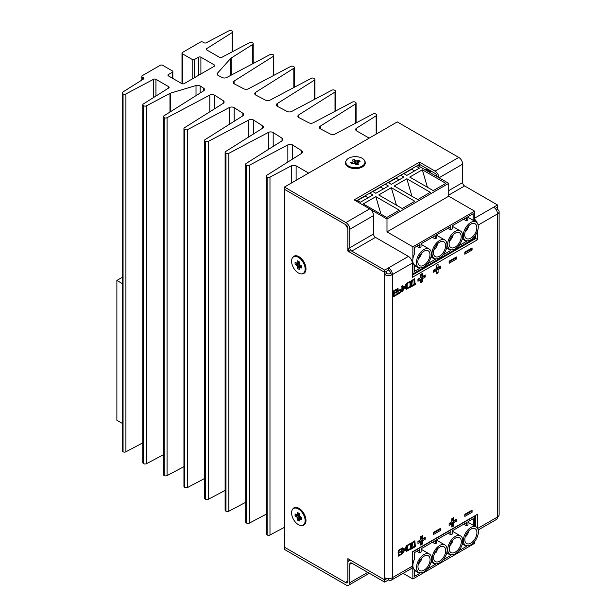 <?xml version="1.0" encoding="UTF-8"?>
<svg xmlns="http://www.w3.org/2000/svg" width="616" height="616" viewBox="0 0 616 616"><rect width="100%" height="100%" fill="white"/><g stroke="black" fill="none" stroke-linecap="round" stroke-linejoin="round"><path stroke-width="0.92" d="M349.018 250.442L347.886 251.097L347.886 228.729L345.46 224.532L284.438 189.297L345.938 224.809A2.741 1.578 60 0 1 347.878 228.166L347.878 246.616A5.482 3.165 -120 0 0 351.751 253.33L384.684 272.341L388.557 270.101A2.741 1.578 60 0 1 390.49 273.458L392.43 274.574A5.482 3.165 180 0 1 384.684 274.574L384.684 270.101L388.557 267.868A5.482 3.165 60 0 1 392.43 274.574L392.43 577.662A5.482 3.165 60 0 1 391.299 580.164A5.482 3.165 60 0 1 388.557 579.895L384.684 582.135L351.751 563.116A2.741 1.578 -120 0 0 350.381 562.986A2.741 1.578 -120 0 0 349.811 564.241L349.811 582.69A5.482 3.165 60 0 1 348.679 585.2A5.482 3.165 60 0 1 345.938 584.931L284.438 549.418L284.438 547.185L345.46 582.42L347.886 581.019L347.886 558.65L384.684 579.895L351.751 560.883A5.482 3.165 -120 0 0 349.01 560.614A5.482 3.165 -120 0 0 347.878 563.116L347.878 581.573A2.741 1.578 60 0 1 347.309 582.828A2.741 1.578 60 0 1 345.938 582.69L284.438 547.185L284.438 187.064L345.938 222.569A5.482 3.165 60 0 1 349.811 229.283L349.811 247.732A2.741 1.578 -120 0 0 351.751 251.089L384.684 270.101M436.983 176.576A2.741 1.578 -120 0 0 435.042 173.365L419.504 164.387L403.642 173.543L406.837 175.391L419.427 168.122L416.231 166.274M400.739 175.221L388.142 182.49L391.337 184.338L403.934 177.069L400.739 175.221L403.642 173.543M385.239 184.169L372.649 191.437L375.845 193.285L388.434 186.017L385.239 184.169L388.142 182.49M369.746 193.116L357.149 200.385L360.345 202.233L372.934 194.964L369.746 193.116L372.649 191.437M356.063 201.016L357.149 200.385M419.504 164.387L419.504 162.154L354.123 199.9L369.669 208.87A5.482 3.165 60 0 1 373.542 215.585L373.542 234.034A2.741 1.578 -120 0 0 375.483 237.391L408.408 256.402A5.482 3.165 60 0 1 412.281 263.117L412.281 277.377L477.662 239.632L477.662 230.592M368.099 197.759L365.188 196.081L357.442 200.554M383.591 188.812L380.688 187.133L372.934 191.607M399.091 179.864L396.18 178.186L388.434 182.659M414.583 170.917L411.68 169.238L403.934 173.712M474.636 221.152L474.636 211.18L448.725 196.219L448.725 183.36L386.979 219.003L370.632 209.563M448.725 183.36L417.687 165.434M406.837 178.748L394.248 186.017L417.733 199.576L430.322 192.308L406.837 178.748L411.927 196.219M375.845 196.643L363.255 203.911L386.74 217.471L399.33 210.202L375.845 196.643L380.927 214.114M391.337 187.695L378.748 194.964L402.233 208.524L414.83 201.255L391.337 187.695L396.427 205.166M422.337 169.8L409.74 177.069L433.233 190.629L445.822 183.36L422.337 169.8L427.419 187.272M412.281 273.712L412.889 273.951L412.889 261.939A10.618 6.129 120 0 0 414.222 264.741L414.222 271.502L419.55 268.422L419.55 267.791M473.18 220.312L473.18 213.698L467.852 216.77L467.852 220.028A10.618 6.129 120 0 0 466.404 220.867L466.404 217.61L452.236 225.787L452.236 229.044A10.618 6.129 120 0 0 450.781 229.884L450.781 226.626L436.621 234.804L436.621 238.061A10.618 6.129 120 0 0 435.166 238.9L435.166 235.643L421.005 243.82L421.005 247.078A10.618 6.129 120 0 0 419.55 247.917L419.55 244.66L414.222 247.732L414.222 254.493A10.618 6.129 120 0 0 412.889 258.835L412.889 246.824L386.979 231.87L386.979 219.003M412.889 273.951L474.636 238.3L474.636 236.359M412.674 551.705L412.889 578.986L403.118 573.342M474.42 516.054L474.636 526.049M474.636 541.479L474.636 543.343L412.889 578.986M430.445 264.657L430.445 263.81M430.445 172.803L430.445 170.709M495.233 208.508L497.52 207.192L497.52 204.959L464.587 185.947A2.741 1.578 60 0 1 462.647 182.59L462.647 164.133A5.482 3.165 -120 0 0 458.774 157.427L397.274 121.922L284.438 187.064M438.915 177.693A5.482 3.165 -120 0 0 435.042 171.125L419.504 162.154M346.038 160.938A9.933 5.737 -0 0 0 348.363 166.936A9.933 5.737 -0 0 0 362.408 166.936L362.408 166.936A9.933 5.737 -0 0 0 364.726 160.938M418.256 165.766A9.417 5.436 -60 0 1 419.303 164.503M448.725 196.219L386.979 231.87M458.604 245.876L466.404 241.372L466.404 240.74M442.989 254.893L450.781 250.389L450.781 249.757M427.373 263.91L435.166 259.405L435.166 258.774M412.889 258.835A10.618 6.129 120 0 0 412.889 261.939M474.636 211.18L412.889 246.824M473.304 525.279L473.304 518.664L467.975 521.737L467.975 524.994A10.618 6.129 120 0 0 466.52 525.833L466.52 522.576L452.36 530.753L452.36 534.01A10.618 6.129 120 0 0 450.904 534.85L450.904 531.593L436.744 539.778L436.744 543.027A10.618 6.129 120 0 0 435.289 543.866L435.289 540.609L421.121 548.794L421.121 552.044A10.618 6.129 120 0 0 419.673 552.883L419.673 549.626L414.345 552.706L414.345 559.467A10.618 6.129 120 0 0 412.889 565.426A10.618 6.129 120 0 0 414.345 569.715L414.345 576.468L419.673 573.396L419.673 572.764M458.728 550.843L466.52 546.346L466.52 545.714M443.112 559.859L450.904 555.363L450.904 554.731M427.496 568.876L435.289 564.379L435.289 563.748M412.889 551.867L474.636 516.216M418.895 166.135A9.417 5.436 -60 0 1 420.081 164.718M463.586 219.234L466.404 220.867M478.27 226.834A10.618 6.129 120 0 0 476.322 222.137A10.618 6.129 120 0 0 476.068 221.976A10.618 6.129 120 0 0 465.45 228.105A10.618 6.129 120 0 0 465.45 240.363A10.618 6.129 120 0 0 473.635 237.522A10.618 6.129 120 0 0 478.27 226.834M462.223 238.962L466.404 241.372M447.963 228.251L450.781 229.884M462.647 235.851A10.618 6.129 120 0 0 460.699 231.154A10.618 6.129 120 0 0 460.452 230.992A10.618 6.129 120 0 0 449.834 237.121A10.618 6.129 120 0 0 449.834 249.38A10.618 6.129 120 0 0 458.019 246.539A10.618 6.129 120 0 0 462.647 235.851M446.608 247.979L450.781 250.389M432.347 237.268L435.166 238.9M447.031 244.868A10.618 6.129 120 0 0 445.083 240.171A10.618 6.129 120 0 0 444.837 240.009A10.618 6.129 120 0 0 434.218 246.138A10.618 6.129 120 0 0 434.218 258.397A10.618 6.129 120 0 0 442.396 255.555A10.618 6.129 120 0 0 447.031 244.868M430.992 256.995L435.166 259.405M416.732 246.285L419.55 247.917M431.377 254.747A10.618 6.129 120 0 0 429.213 249.026A10.618 6.129 120 0 0 418.603 255.155A10.618 6.129 120 0 0 418.603 267.413A10.618 6.129 120 0 0 423.184 267.267A10.618 6.129 120 0 0 431.377 254.747M414.222 265.35L419.55 268.422M416.847 551.258L419.673 552.883M416.524 567.521A10.618 6.129 120 0 0 418.718 572.38A10.618 6.129 120 0 0 429.075 566.697A10.618 6.129 120 0 0 429.337 554A10.618 6.129 120 0 0 421.159 556.841A10.618 6.129 120 0 0 416.524 567.521M471.61 527.096A10.618 6.129 120 0 0 464.094 536.359A10.618 6.129 120 0 0 465.573 545.329A10.618 6.129 120 0 0 476.191 539.2A10.618 6.129 120 0 0 476.191 526.95A10.618 6.129 120 0 0 471.61 527.096M463.702 524.208L466.52 525.833M462.347 543.936L466.52 546.346M448.086 533.225L450.904 534.85M447.755 549.487A10.618 6.129 120 0 0 449.957 554.346A10.618 6.129 120 0 0 460.306 548.663A10.618 6.129 120 0 0 460.575 535.966A10.618 6.129 120 0 0 452.39 538.808A10.618 6.129 120 0 0 447.755 549.487M446.731 552.952L450.904 555.363M432.471 542.242L435.289 543.866M432.139 558.504A10.618 6.129 120 0 0 434.342 563.363A10.618 6.129 120 0 0 444.69 557.68A10.618 6.129 120 0 0 444.952 544.983A10.618 6.129 120 0 0 436.775 547.824A10.618 6.129 120 0 0 432.139 558.504M431.115 561.969L435.289 564.379M414.345 570.316L419.673 573.396M425.679 170.054A10.187 4.928 -113 0 0 425.517 169.423A10.149 2.056 -21.6 0 0 426.88 168.645M427.242 168.861A10.187 6.707 51.8 0 1 427.512 169.708A10.179 5.375 34.8 0 1 428.043 170.786A10.179 2.479 0.7 0 0 428.844 170.478A10.187 4.928 -7 0 0 429.252 170.016M429.429 170.116A10.149 8.031 23.9 0 1 429.398 171.656A10.187 6.707 -171.8 0 1 429.144 172.049M284.438 527.342L269.977 534.996L269.977 177.108L291.376 165.789A3.427 1.979 180 0 1 296.111 165.843L308.169 172.803A3.427 1.979 180 0 1 308.601 173.111M369.23 138.107A3.427 1.979 180 0 1 368.699 137.853L356.649 130.892A3.427 1.979 180 0 1 355.648 129.499A3.427 1.979 180 0 1 356.541 128.159L376.16 115.808A2.056 1.186 -0 0 0 376.699 115.007A2.056 1.186 -0 0 0 376.091 114.168L375.837 114.014A2.056 1.186 -0 0 0 372.996 113.975L335.035 134.065A3.427 1.979 180 0 1 330.422 134.072L320.566 128.921A3.427 1.979 180 0 1 319.442 127.458A3.427 1.979 180 0 1 320.343 126.118L355.578 103.919A2.056 1.186 -0 0 0 356.117 103.118A2.056 1.186 -0 0 0 355.517 102.279L355.255 102.133A2.056 1.186 -0 0 0 352.414 102.094L313.375 122.746A3.427 1.979 180 0 1 308.762 122.753L299.006 117.656A3.427 1.979 180 0 1 297.882 116.193A3.427 1.979 180 0 1 298.775 114.861L334.996 92.038A2.056 1.186 -0 0 0 335.535 91.237A2.056 1.186 -0 0 0 334.935 90.398L334.673 90.252A2.056 1.186 -0 0 0 331.832 90.213L291.715 111.434A3.427 1.979 180 0 1 287.11 111.442L277.446 106.391A3.427 1.979 180 0 1 276.315 104.928A3.427 1.979 180 0 1 277.215 103.596L314.414 80.157A2.056 1.186 -0 0 0 314.953 79.356A2.056 1.186 -0 0 0 314.353 78.517L314.091 78.363A2.056 1.186 -0 0 0 311.249 78.332L270.062 100.123A3.427 1.979 180 0 1 265.45 100.131L255.879 95.133A3.427 1.979 180 0 1 254.755 93.663A3.427 1.979 180 0 1 255.655 92.331L293.832 68.276A2.056 1.186 -0 0 0 294.371 67.475A2.056 1.186 -0 0 0 293.77 66.636L293.509 66.482A2.056 1.186 -0 0 0 290.667 66.451L248.402 88.804A3.427 1.979 180 0 1 243.79 88.812L234.319 83.868A3.427 1.979 180 0 1 233.187 82.398A3.427 1.979 180 0 1 234.088 81.066L273.25 56.395A2.056 1.186 -0 0 0 273.789 55.594A2.056 1.186 -0 0 0 273.188 54.755L272.926 54.601A2.056 1.186 -0 0 0 270.085 54.562L226.75 77.493A3.427 1.979 180 0 1 222.137 77.501L218.272 75.483A3.427 1.979 180 0 1 217.148 74.02A3.427 1.979 180 0 1 217.533 73.112L230.63 58.497A3.427 1.979 180 0 1 231.146 58.066L252.668 44.506A2.056 1.186 -0 0 0 253.207 43.705A2.056 1.186 -0 0 0 252.606 42.866L252.344 42.72A2.056 1.186 -0 0 0 249.503 42.681L221.837 57.319A1.709 0.986 180 0 1 219.473 57.288L206.784 49.965A1.709 0.986 180 0 1 206.283 49.265A1.709 0.986 180 0 1 206.737 48.602L232.086 32.625A2.056 1.186 -0 0 0 232.625 31.824A2.056 1.186 -0 0 0 232.024 30.985L231.762 30.838A2.056 1.186 -0 0 0 228.921 30.8L206.306 42.766A1.709 0.986 180 0 1 203.942 42.735L202.833 42.096A1.709 0.986 -0 0 0 200.416 42.096L182.498 52.437A1.709 0.986 -0 0 0 181.997 53.138A1.709 0.986 -0 0 0 182.498 53.838L192.184 59.429A1.709 0.986 -0 0 0 194.602 59.429L198.475 57.196A1.709 0.986 180 0 1 200.901 57.196L214.214 64.88A1.709 0.986 180 0 1 214.722 65.581A1.709 0.986 180 0 1 214.214 66.282L184.192 83.614A1.709 0.986 180 0 1 181.774 83.614L168.453 75.922A1.709 0.986 180 0 1 167.952 75.229A1.709 0.986 180 0 1 168.453 74.528L172.326 72.288A1.709 0.986 -0 0 0 172.826 71.595A1.709 0.986 -0 0 0 172.326 70.894L162.639 65.304A1.709 0.986 -0 0 0 160.222 65.304L142.304 75.645A1.709 0.986 -0 0 0 141.803 76.346A1.709 0.986 -0 0 0 142.304 77.046L143.405 77.685A1.709 0.986 180 0 1 143.913 78.378A1.709 0.986 180 0 1 143.459 79.048L122.738 92.107A2.056 1.186 -0 0 0 122.199 92.908A2.056 1.186 -0 0 0 122.8 93.748L123.061 93.894A2.056 1.186 -0 0 0 125.903 93.932L153.569 79.295A1.709 0.986 180 0 1 155.94 79.325L168.622 86.648A1.709 0.986 180 0 1 169.123 87.349A1.709 0.986 180 0 1 168.676 88.011L143.32 103.989A2.056 1.186 -0 0 0 142.781 104.789A2.056 1.186 -0 0 0 143.382 105.629L143.644 105.775A2.056 1.186 -0 0 0 146.485 105.813L169.97 93.386A3.427 1.979 180 0 1 170.709 93.093L196.019 85.524A3.427 1.979 180 0 1 200.138 85.955L203.626 88.188A3.427 1.979 180 0 1 204.512 89.513A3.427 1.979 180 0 1 203.619 90.845L163.902 115.87A2.056 1.186 -0 0 0 163.363 116.67A2.056 1.186 -0 0 0 163.964 117.51L164.226 117.664A2.056 1.186 -0 0 0 167.067 117.695L209.802 95.087A3.427 1.979 180 0 1 214.653 95.218L223.223 100.693A3.427 1.979 180 0 1 224.109 102.017A3.427 1.979 180 0 1 223.215 103.349L184.484 127.751A2.056 1.186 -0 0 0 183.945 128.552A2.056 1.186 -0 0 0 184.546 129.391L184.808 129.545A2.056 1.186 -0 0 0 187.649 129.576L229.314 107.538A3.427 1.979 180 0 1 234.165 107.669L242.82 113.19A3.427 1.979 180 0 1 243.705 114.522A3.427 1.979 180 0 1 242.804 115.854L205.066 139.632A2.056 1.186 -0 0 0 204.527 140.433A2.056 1.186 -0 0 0 205.128 141.272L205.39 141.426A2.056 1.186 -0 0 0 208.231 141.464L248.818 119.989A3.427 1.979 180 0 1 253.677 120.12L262.416 125.695A3.427 1.979 180 0 1 263.301 127.027A3.427 1.979 180 0 1 262.401 128.359L225.649 151.521A2.056 1.186 -0 0 0 225.11 152.321A2.056 1.186 -0 0 0 225.71 153.161L225.972 153.307A2.056 1.186 -0 0 0 228.813 153.346L268.33 132.432A3.427 1.979 180 0 1 273.188 132.563L282.012 138.2A3.427 1.979 180 0 1 282.898 139.524A3.427 1.979 180 0 1 281.997 140.864L246.231 163.402A2.056 1.186 -0 0 0 245.692 164.203A2.056 1.186 -0 0 0 246.292 165.042L246.554 165.188A2.056 1.186 -0 0 0 249.395 165.227L287.841 144.883A3.427 1.979 180 0 1 292.692 145.014L301.609 150.704A3.427 1.979 180 0 1 302.495 152.029A3.427 1.979 180 0 1 301.594 153.369L266.813 175.283A2.056 1.186 -0 0 0 266.274 176.084L266.274 533.964A2.056 1.186 -0 0 0 266.874 534.803L267.136 534.957A2.056 1.186 -0 0 0 269.977 534.996M266.274 514.183L249.395 523.107L249.395 165.227M245.692 164.203L245.692 522.083A2.056 1.186 -0 0 0 246.292 522.922L246.554 523.076A2.056 1.186 -0 0 0 249.395 523.107M245.692 502.294L228.813 511.226L228.813 153.346M225.11 152.321L225.11 510.202A2.056 1.186 -0 0 0 225.71 511.041L225.972 511.188A2.056 1.186 -0 0 0 228.813 511.226M225.11 490.413L208.231 499.345L208.231 141.464M204.527 140.433L204.527 498.321A2.056 1.186 -0 0 0 205.128 499.16L205.39 499.307A2.056 1.186 -0 0 0 208.231 499.345M204.527 478.532L187.649 487.464L187.649 129.576M183.945 128.552L183.945 486.44A2.056 1.186 -0 0 0 184.546 487.279L184.808 487.425A2.056 1.186 -0 0 0 187.649 487.464M183.945 466.651L167.067 475.583L167.067 117.695M163.363 116.67L163.363 474.551A2.056 1.186 -0 0 0 163.964 475.39L164.226 475.544A2.056 1.186 -0 0 0 167.067 475.583M163.363 454.77L146.485 463.694L146.485 105.813M142.781 104.789L142.781 462.67A2.056 1.186 -0 0 0 143.382 463.509L143.644 463.663A2.056 1.186 -0 0 0 146.485 463.694M142.781 442.881L125.903 451.813L125.903 93.932M122.199 92.908L122.199 450.789A2.056 1.186 -0 0 0 122.8 451.628L123.061 451.774A2.056 1.186 -0 0 0 125.903 451.813M122.199 423.323L116.878 420.251L116.878 280.449L122.199 277.377M266.274 176.084A2.056 1.186 -0 0 0 266.874 176.923L267.136 177.077A2.056 1.186 -0 0 0 269.977 177.108M476.815 227.674A8.562 4.943 120 0 0 475.044 223.754A8.562 4.943 120 0 0 466.481 228.698A8.562 4.943 120 0 0 466.481 238.585A8.562 4.943 120 0 0 473.08 236.29A8.562 4.943 120 0 0 476.815 227.674M461.199 236.69A8.562 4.943 120 0 0 459.421 232.771A8.562 4.943 120 0 0 450.866 237.714A8.562 4.943 120 0 0 450.866 247.601A8.562 4.943 120 0 0 457.457 245.307A8.562 4.943 120 0 0 461.199 236.69M445.576 245.707A8.562 4.943 120 0 0 443.805 241.788A8.562 4.943 120 0 0 435.243 246.731A8.562 4.943 120 0 0 435.243 256.618A8.562 4.943 120 0 0 441.841 254.323A8.562 4.943 120 0 0 445.576 245.707M429.96 254.724A8.562 4.943 120 0 0 428.189 250.804A8.562 4.943 120 0 0 419.627 255.748A8.562 4.943 120 0 0 419.627 265.635A8.562 4.943 120 0 0 426.226 263.34A8.562 4.943 120 0 0 429.96 254.724M417.971 566.682A8.562 4.943 120 0 0 419.75 570.601A8.562 4.943 120 0 0 428.312 565.657A8.562 4.943 120 0 0 428.312 555.778A8.562 4.943 120 0 0 421.714 558.073A8.562 4.943 120 0 0 417.971 566.682M464.826 539.631A8.562 4.943 120 0 0 466.605 543.551A8.562 4.943 120 0 0 475.159 538.607A8.562 4.943 120 0 0 475.159 528.728A8.562 4.943 120 0 0 468.568 531.023A8.562 4.943 120 0 0 464.826 539.631M449.21 548.648A8.562 4.943 120 0 0 450.981 552.567A8.562 4.943 120 0 0 459.544 547.624A8.562 4.943 120 0 0 459.544 537.745A8.562 4.943 120 0 0 452.945 540.039A8.562 4.943 120 0 0 449.21 548.648M433.595 557.665A8.562 4.943 120 0 0 435.366 561.584A8.562 4.943 120 0 0 443.928 556.641A8.562 4.943 120 0 0 443.928 546.762A8.562 4.943 120 0 0 437.329 549.056A8.562 4.943 120 0 0 433.595 557.665M387.141 578.478L384.684 579.895L384.684 582.135M427.512 169.708L425.579 169.654M428.043 170.786L426.434 170.486M429.398 171.656L427.697 171.217M122.199 283.522L116.878 280.449M388.557 270.101L388.557 267.868L408.408 256.402M496.38 210.087L497.52 209.432A5.482 3.165 180 0 1 499.122 211.665A5.482 3.165 180 0 1 497.52 213.906A5.482 3.165 -120 0 0 493.639 207.192L497.52 204.959M478.201 529.991L496.38 519.496A5.482 3.165 -120 0 0 497.52 516.986L497.52 516.986A5.482 3.165 0 0 0 499.122 514.753L499.122 211.665M388.557 578.586L388.557 579.895M475.721 526.68L475.721 515.299M412.281 275.144L475.721 238.515L475.721 234.804M477.208 223.015A5.482 3.165 -120 0 0 474.636 219.257M477.662 528.505A5.482 3.165 -120 0 0 477.662 528.451L477.662 514.183L412.281 551.928L412.281 566.196A5.482 3.165 60 0 1 411.149 568.707L391.299 580.164M364.972 162.177A9.586 5.536 180 0 1 355.386 167.714A9.586 5.536 180 0 1 345.792 162.177A9.586 5.536 180 0 1 353.214 156.787A9.586 5.536 180 0 1 363.987 159.737A9.586 5.536 180 0 1 364.972 162.177L364.972 163.155A9.586 5.536 180 0 1 362.285 167.005M348.487 167.005A9.586 5.536 180 0 1 345.792 163.155L345.792 162.177M465.065 232.093A7.708 4.451 120 0 0 468.714 225.772M449.449 241.11A7.708 4.451 120 0 0 453.214 234.681M433.81 250.204A7.708 4.451 120 0 0 437.676 243.62M418.226 259.082A7.708 4.451 120 0 0 421.714 252.968M418.333 564.117A7.708 4.451 120 0 0 421.983 557.796M465.172 537.121A7.708 4.451 120 0 0 468.976 530.599M449.588 545.999A7.708 4.451 120 0 0 453.022 539.962M435.189 552.021L436.012 552.498A7.708 4.451 120 0 0 437.483 548.894M433.949 555.101A7.708 4.451 120 0 0 435.042 553.892L434.526 553.391M390.49 273.458A2.741 1.578 180 0 1 386.617 273.458L384.684 274.574L384.684 577.662A5.482 3.165 -0 0 0 392.43 577.662L412.281 566.196M475.721 238.515L477.662 239.632M407.507 282.921A3.08 1.779 120 0 0 406.96 283.483L406.853 283.26A0.747 0.431 120 0 0 406.575 283.345L406.529 283.375A0.693 0.4 120 0 0 406.368 283.514L404.419 287.002L402.271 285.832A0.77 0.447 120 0 0 401.948 286.047L401.848 291.869A3.796 2.195 120 0 0 402.025 291.815L402.086 291.784A1.155 0.67 120 0 0 402.186 291.722A0.947 0.547 120 0 0 402.263 291.684L402.317 291.645A0.708 0.408 120 0 0 402.479 291.507L404.419 288.019L406.575 289.189A0.986 0.57 120 0 0 406.722 289.089A0.716 0.416 120 0 0 406.837 288.973L406.953 288.604A3.681 2.125 120 0 0 407.569 288.519A4.289 2.479 120 0 0 408.277 288.203L408.893 287.849A4.682 2.703 120 0 0 409.663 287.302A3.196 1.84 120 0 0 410.264 286.686A2.549 1.471 120 0 0 410.502 286.355A1.471 0.847 120 0 0 410.664 286.078A1.147 0.662 120 0 0 410.787 285.739A1.009 0.585 120 0 0 410.833 285.431L410.795 281.951A1.055 0.608 120 0 0 410.633 281.72A2.233 1.286 120 0 0 410.603 281.704A2.233 1.286 120 0 0 410.256 281.604A3.319 1.917 120 0 0 409.655 281.681A4.62 2.664 120 0 0 408.893 282.012L408.277 282.367A4.628 2.672 120 0 0 407.507 282.921M405.228 288.55L405.359 288.496A0.986 0.57 120 0 0 405.505 288.388A0.716 0.416 120 0 0 405.628 288.273L406.953 288.604L405.736 287.903A3.681 2.125 120 0 0 405.828 287.903M407.738 544.998A3.08 1.779 120 0 0 407.191 545.56L407.091 545.337A0.747 0.431 120 0 0 406.814 545.422L406.76 545.453A0.693 0.4 120 0 0 406.599 545.591L404.658 549.079L402.502 547.909A0.77 0.447 120 0 0 402.348 548.024L402.163 548.54L404.235 549.834L402.225 553.846A0.716 0.408 120 0 0 402.494 553.761L402.548 553.722A0.708 0.408 120 0 0 402.718 553.584L404.658 550.103L406.806 551.274A0.986 0.57 120 0 0 406.953 551.166A0.716 0.416 120 0 0 407.068 551.05L407.184 550.681A3.681 2.125 120 0 0 407.807 550.596A4.289 2.479 120 0 0 408.516 550.288L409.132 549.926A4.682 2.703 120 0 0 409.902 549.38A3.196 1.84 120 0 0 410.495 548.764A2.549 1.471 120 0 0 410.741 548.433A1.471 0.847 120 0 0 410.895 548.155A1.147 0.662 120 0 0 411.026 547.817A1.009 0.585 120 0 0 411.065 547.516L411.034 544.028A1.055 0.608 120 0 0 410.864 543.797A2.233 1.286 120 0 0 410.833 543.782A2.233 1.286 120 0 0 410.487 543.682A3.319 1.917 120 0 0 409.886 543.759A4.62 2.664 120 0 0 409.132 544.09L408.516 544.452A4.628 2.672 120 0 0 407.738 544.998M405.467 550.627L405.598 550.573A0.986 0.57 120 0 0 405.744 550.465A0.716 0.416 120 0 0 405.859 550.35L405.975 549.98L407.184 550.681L405.975 549.98A3.681 2.125 120 0 0 406.067 549.988M438.076 267.552L438.076 264.41L436.259 265.457L436.259 268.599L433.541 270.178L433.541 272.272L436.259 270.701L436.259 273.843L438.076 272.796L438.076 269.646L440.802 268.075L440.802 265.981L438.076 267.552L436.867 266.851L436.867 265.103M422.491 276.553L422.491 273.404L420.674 274.459L420.674 277.6L417.948 279.171L417.948 281.273L420.674 279.695L420.674 282.844L422.491 281.797L422.491 278.648L425.217 277.077L425.217 274.982L422.491 276.553L421.282 275.853L421.282 274.105M422.491 538.769L422.491 535.62L420.674 536.667L420.674 539.816L417.948 541.387L417.948 543.481L420.674 541.911L420.674 545.06L422.491 544.005L422.491 540.863L425.217 539.293L425.217 537.191L422.491 538.769L421.282 538.068L421.282 536.32M453.669 520.766L453.669 517.625L451.851 518.672L451.851 521.814L449.126 523.384L449.126 525.487L451.851 523.916L451.851 527.057L453.669 526.01L453.669 522.861L456.387 521.29L456.387 519.196L453.669 520.766L452.452 520.066L452.452 518.318M397.389 288.942L397.389 289.405A1.378 0.793 120 0 0 397.312 289.358A1.378 0.793 120 0 0 397.235 289.32A2.518 1.455 120 0 0 396.95 289.266A3.042 1.756 120 0 0 396.381 289.343A4.743 2.741 120 0 0 395.618 289.674L393.763 290.752A1.17 0.678 120 0 0 393.555 290.906L393.562 296.673A1.186 0.685 120 0 0 393.763 296.589L395.926 295.341A4.127 2.379 120 0 0 396.627 294.833A3.719 2.148 120 0 0 397.258 294.186A2.772 1.602 120 0 0 397.389 294.025L397.566 294.363A1.186 0.685 120 0 0 397.767 294.279L399.307 293.385A4.666 2.695 120 0 0 400.077 292.839A3.188 1.84 120 0 0 400.67 292.223A2.549 1.471 120 0 0 400.916 291.892A1.471 0.855 120 0 0 401.07 291.614A1.147 0.662 120 0 0 401.201 291.276A1.009 0.585 120 0 0 401.239 290.975L401.108 289.728A1.44 0.832 120 0 0 401.001 289.651A1.44 0.832 120 0 0 400.939 289.612A2.295 1.324 120 0 0 400.67 289.559A3.311 1.91 120 0 0 400.069 289.643A4.759 2.749 120 0 0 399.314 289.982L398.152 290.652L398.021 288.357A0.955 0.554 120 0 0 397.89 288.38A0.778 0.447 120 0 0 397.628 288.542L397.389 288.942M472.079 250.019L472.079 247.925L464.81 252.121L464.81 254.215L472.079 250.019L470.863 249.318L470.863 248.625M456.387 259.074L456.387 256.98L449.126 261.176L449.126 263.271L456.387 259.074L455.178 258.381L455.178 257.68M440.802 530.291L440.802 528.197L433.541 532.386L433.541 534.488L440.802 530.291L439.593 529.591L439.593 528.89M472.079 512.235L472.079 510.14L464.81 514.329L464.81 516.431L472.079 512.235L470.863 511.534L470.863 510.833M415.623 545.722L415.507 545.714A1.401 0.809 120 0 0 415.253 545.822L414.891 540.794A1.224 0.708 120 0 0 414.683 540.887L411.865 542.65L410.972 548.294A1.163 0.67 120 0 0 410.764 548.448L410.718 549.341A0.916 0.531 120 0 0 410.849 549.318A0.801 0.462 120 0 0 411.234 549.033L415.045 546.846A0.916 0.531 120 0 0 415.169 546.823A0.801 0.462 120 0 0 415.554 546.538L415.623 545.722M415.384 283.645L415.276 283.637A1.401 0.809 120 0 0 415.022 283.745L414.653 278.717A1.224 0.708 120 0 0 414.452 278.809L411.634 280.573L410.741 286.217A1.163 0.67 120 0 0 410.533 286.371L410.487 287.264A0.916 0.531 120 0 0 410.61 287.241A0.801 0.462 120 0 0 410.995 286.956L414.807 284.769A0.916 0.531 120 0 0 414.938 284.746A0.801 0.462 120 0 0 415.323 284.453L415.384 283.645M398.175 556.163L398.283 556.163A1.186 0.685 120 0 0 398.483 556.079L400.646 554.831A4.127 2.379 120 0 0 401.347 554.323A3.719 2.148 120 0 0 401.971 553.676A2.772 1.602 120 0 0 402.248 553.314A1.471 0.847 120 0 0 402.417 553.022A1.109 0.639 120 0 0 402.541 552.698A0.924 0.531 120 0 0 402.579 552.413L402.579 551.551A0.885 0.508 120 0 0 402.502 551.297A1.625 0.939 120 0 0 402.31 551.112A1.625 0.939 120 0 0 402.279 551.097A2.071 1.194 120 0 0 401.948 551.02A2.048 1.178 120 0 0 401.57 551.089A1.871 1.078 120 0 0 401.878 550.75A1.201 0.693 120 0 0 402.086 550.427L402.217 550.088A1.009 0.585 120 0 0 402.256 549.926A1.155 0.662 120 0 0 402.263 549.757L402.132 548.925A1.378 0.793 120 0 0 402.032 548.841A1.378 0.793 120 0 0 401.955 548.81A2.518 1.455 120 0 0 401.671 548.756A3.042 1.756 120 0 0 401.101 548.825A4.743 2.741 120 0 0 400.338 549.164L398.483 550.242A1.17 0.678 120 0 0 398.275 550.388L398.175 556.163M293.562 508.477A9.586 5.536 60 0 1 300.955 511.041A9.586 5.536 60 0 1 305.143 520.689A9.586 5.536 60 0 1 303.157 525.078A9.586 5.536 60 0 1 293.562 519.542A9.586 5.536 60 0 1 293.562 508.477L294.41 507.984A9.586 5.536 60 0 1 299.083 508.392M305.983 520.343A9.586 5.536 60 0 1 304.004 524.593L303.157 525.078M293.562 256.834A9.586 5.536 60 0 1 300.955 259.405A9.586 5.536 60 0 1 305.143 269.053A9.586 5.536 60 0 1 303.157 273.442A9.586 5.536 60 0 1 293.562 267.906A9.586 5.536 60 0 1 293.562 256.834L294.41 256.348A9.586 5.536 60 0 1 299.083 256.757M305.983 268.707A9.586 5.536 60 0 1 304.004 272.957L303.157 273.442M450.134 239.162L450.642 239.655L451.613 238.261L450.927 237.599M450.812 237.799L451.613 238.261M436.012 552.498L435.304 551.813M386.617 273.458L386.617 271.225L384.684 272.341L347.886 251.097M384.684 577.662L384.684 579.895L386.617 578.378M497.52 209.432L497.52 207.192L495.58 208.316L495.58 208.909M410.194 281.597L410.795 281.951M409.856 281.627L410.833 282.19M409.625 282.197L409.625 281.689M407.569 288.519L406.36 287.818A3.681 2.125 120 0 0 406.36 287.818A4.289 2.479 120 0 0 406.876 287.61M405.628 288.273L406.837 288.973M405.767 287.98L406.976 288.681M403.988 287.772L404.419 288.019M401.709 290.051L402.471 290.467L403.996 287.757L402.471 286.81L402.471 290.467M401.709 291.299L402.317 291.645M401.709 291.36L402.263 291.684M401.709 291.445L402.186 291.722M404.419 287.002L402.41 285.778M410.425 543.674L411.034 544.028M410.094 543.705L411.065 544.267M409.856 544.274L409.856 543.766M407.807 550.596L406.591 549.895A3.681 2.125 120 0 0 406.591 549.895A4.289 2.479 120 0 0 407.107 549.688M405.859 550.35L407.068 551.05M405.998 550.057L407.215 550.758M404.227 549.849L404.658 550.103M404.658 549.079L402.641 547.855M436.259 272.449L436.867 272.095L436.867 268.953L439.593 267.375L439.593 266.682M439.593 267.375L440.802 268.075M436.867 268.953L438.076 269.646M436.867 272.095L438.076 272.796M433.541 270.871L435.05 270L436.259 270.701M420.674 281.443L421.282 281.096L421.282 277.947L424 276.376L424 275.675M424 276.376L425.217 277.077M421.282 277.947L422.491 278.648M421.282 281.096L422.491 281.797M417.948 279.872L419.465 279.002L420.674 279.695M420.674 543.659L421.282 543.312L421.282 540.163L424 538.592L424 537.891M424 538.592L425.217 539.293M421.282 540.163L422.491 540.863M421.282 543.312L422.491 544.005M417.948 542.088L419.465 541.21L420.674 541.911M451.851 525.656L452.452 525.309L452.452 522.168L455.178 520.589L455.178 519.896M455.178 520.589L456.387 521.29M452.452 522.168L453.669 522.861M452.452 525.309L453.669 526.01M449.126 524.085L450.635 523.215L451.851 523.916M398.152 290.652L396.935 289.951L396.935 289.266M400.616 289.559L401.208 289.897M400.438 289.566L401.239 290.028M400.03 290.182L400.03 289.659M396.966 293.778L397.389 294.025M464.81 252.814L470.863 249.318M449.126 261.877L455.178 258.381M433.541 533.086L439.593 529.591M464.81 515.03L470.863 511.534M414.306 545.483L415.685 546.261M414.429 545.699L415.646 546.4M414.345 545.838L415.554 546.538M414.306 546.238L414.915 546.585M410.872 548.363L411.357 548.64M410.787 548.433L411.357 548.756M410.687 548.533L411.319 548.894M410.626 548.679L411.234 549.033M414.853 283.837L415.446 284.184M414.198 283.622L415.407 284.322M414.106 283.76L415.323 284.453M414.075 284.161L414.683 284.507M410.633 286.286L411.118 286.563M410.549 286.348L411.118 286.679M410.456 286.455L411.088 286.817M410.387 286.602L410.995 286.956M414.075 283.406L414.838 283.845M401.647 548.756L402.233 549.087M401.463 548.756L402.263 549.218M401.024 549.333A1.009 0.585 120 0 0 401.047 549.226A1.155 0.662 120 0 0 401.055 549.056L401.055 548.841M401.478 549.657L402.217 550.088M401.501 550.096L402.086 550.427M401.701 551.05L402.579 551.551M401.647 551.066L402.579 551.605M401.37 551.62L401.37 550.966M352.09 162.347L350.689 162.739L351.744 163.979L354.647 163.425L356.356 164.888L358.504 164.28L357.542 162.609L360.075 161.615L359.02 160.376L356.117 160.93L354.408 159.467L352.26 160.083L353.222 161.754L352.09 162.347L352.829 163.671M292.608 257.673A9.933 5.737 60 0 1 298.968 256.68A9.933 5.737 60 0 1 305.99 268.846A9.933 5.737 60 0 1 301.955 273.851M292.608 509.309A9.933 5.737 60 0 1 298.968 508.323A9.933 5.737 60 0 1 305.99 520.482A9.933 5.737 60 0 1 301.955 525.494M404.851 287.264L406.391 288.226L406.352 284.777A0.993 0.57 -60 0 1 406.383 284.538L404.851 287.264L406.391 288.226M405.759 287.942L406.976 288.642M403.88 548.633L406.622 550.304L406.591 546.854A0.993 0.57 -60 0 1 406.622 546.615L405.082 549.341L406.622 550.304M405.998 550.019L407.207 550.719M397.428 290.236L396.935 290.629M396.935 291.568L396.935 292.3L396.065 291.799L396.912 292.292A1.871 1.078 120 0 0 396.743 292.261A2.025 1.17 120 0 0 396.381 292.307A2.749 1.586 120 0 0 395.926 292.508L394.148 293.532L394.148 295.796L395.926 294.771A3.042 1.756 120 0 0 396.396 294.44A1.987 1.147 120 0 0 396.75 294.078A1.401 0.809 120 0 0 396.974 293.755L397.012 292.346A0.878 0.508 120 0 0 396.912 292.292M296.18 514.537L295.079 513.906L295.079 515.862L297.22 517.44L297.513 520.081L299.207 521.059L299.499 518.757L301.64 519.65L301.64 517.694L299.499 516.116L299.207 513.475L297.513 512.497L297.22 514.799L296.18 514.537M296.18 262.901L295.079 262.27L295.079 264.226L297.22 265.796L297.513 268.445L299.207 269.423L299.499 267.121L301.64 268.014L301.64 266.058L299.499 264.48L299.207 261.839L297.513 260.861L297.22 263.163L296.18 262.901M350.689 162.739L351.744 163.979M353.222 161.754L352.945 160.892M354.408 159.467L354.862 163.571M355.101 160.276L355.224 163.802M356.117 160.93L355.786 164.226M357.619 160.776L356.387 164.88M359.02 160.376L358.135 162.301M357.542 162.609L356.702 164.788M357.819 163.471L357.218 164.641M410.071 285.87L410.04 282.49A0.708 0.408 120 0 0 409.94 282.382L409.732 282.32A1.871 1.078 120 0 0 409.378 282.367A3.011 1.74 120 0 0 408.901 282.582L408.277 282.937A3.018 1.748 120 0 0 407.8 283.275A1.833 1.055 120 0 0 407.453 283.637A1.409 0.816 120 0 0 407.23 283.961L407.145 287.718A0.701 0.408 120 0 0 407.245 287.826L407.461 287.888A1.979 1.14 120 0 0 407.823 287.841A2.803 1.617 120 0 0 408.277 287.641L408.901 287.279A3.042 1.756 120 0 0 409.37 286.948A1.987 1.147 120 0 0 409.725 286.586A1.401 0.809 120 0 0 409.948 286.271L410.071 285.87M406.352 287.31L407.245 287.826M406.183 283.799L407.114 284.338M406.252 283.676L407.137 284.184M409.047 281.928L409.732 282.32M409.109 281.897L409.94 282.382M405.929 284.269L406.383 284.538M401.732 286.378L402.471 286.81M410.302 547.955L410.279 544.567A0.708 0.408 120 0 0 410.179 544.459L409.963 544.405A1.871 1.078 120 0 0 409.609 544.444A3.011 1.74 120 0 0 409.132 544.659L408.516 545.021A3.018 1.748 120 0 0 408.038 545.352A1.833 1.055 120 0 0 407.684 545.714A1.409 0.816 120 0 0 407.469 546.038L407.384 549.795A0.701 0.408 120 0 0 407.484 549.903L407.7 549.965A1.979 1.14 120 0 0 408.054 549.919A2.803 1.617 120 0 0 408.516 549.718L409.132 549.357A3.042 1.756 120 0 0 409.602 549.025A1.987 1.147 120 0 0 409.963 548.663A1.401 0.809 120 0 0 410.187 548.348L410.302 547.955M406.591 549.395L407.484 549.903M406.421 545.876L407.353 546.415M406.491 545.753L407.376 546.261M409.286 544.005L409.963 544.405M409.34 543.974L410.179 544.459M403.873 548.648L405.082 549.341M406.16 546.346L406.622 546.615M393.385 295.357L394.148 295.796M393.385 293.093L394.148 293.532M394.148 292.962L395.618 292.115A2.988 1.725 120 0 0 396.088 291.776A1.871 1.078 120 0 0 396.442 291.414A1.448 0.839 120 0 0 396.666 291.091L396.75 290.151A0.724 0.416 120 0 0 396.65 290.044L396.45 289.99A1.763 1.016 120 0 0 396.103 290.028A3.134 1.81 120 0 0 395.618 290.252L394.148 291.099L394.148 292.962L393.385 292.523M393.655 290.821L394.148 291.099M395.772 289.597L396.45 289.99M395.826 289.566L396.65 290.044M398.152 291.222L398.152 293.486L399.307 292.816A3.034 1.748 120 0 0 399.776 292.485A1.979 1.14 120 0 0 400.138 292.123A1.401 0.809 120 0 0 400.362 291.807L400.392 290.398A0.878 0.508 120 0 0 400.292 290.336A1.863 1.078 120 0 0 400.13 290.305A2.017 1.163 120 0 0 399.761 290.352A2.741 1.586 120 0 0 399.307 290.552L398.152 291.222L396.935 290.521M397.097 292.885L398.152 293.486M397.228 291.53A2.071 1.194 -60 0 1 397.389 291.553L397.366 290.937A1.201 0.693 -60 0 1 397.158 291.26A1.871 1.078 -60 0 1 396.858 291.599A2.048 1.178 -60 0 1 397.228 291.53M396.473 291.376L396.858 291.599M396.781 290.606L397.366 290.937M396.781 290.544L397.389 290.891M412.004 547.701L414.306 546.369L414.306 541.672L412.558 542.681L412.004 547.701L411.326 547.316M412.081 542.403L412.558 542.681M413.813 541.387L414.306 541.672M411.765 285.624L414.075 284.292L414.075 279.595L412.327 280.603L411.765 285.624L411.095 285.239M411.85 280.326L412.327 280.603M413.582 279.31L414.075 279.595M398.86 555.285L400.646 554.261A3.042 1.756 120 0 0 401.116 553.93A1.987 1.147 120 0 0 401.47 553.568A1.401 0.809 120 0 0 401.694 553.245L401.732 551.836A0.878 0.508 120 0 0 401.632 551.782A1.871 1.078 120 0 0 401.463 551.751A2.025 1.17 120 0 0 401.101 551.797A2.749 1.586 120 0 0 400.646 551.998L398.86 553.022L398.86 555.285L398.098 554.847M398.098 552.583L398.86 553.022M400.785 551.289L401.686 551.805M398.86 552.452L400.338 551.605A2.988 1.725 120 0 0 400.808 551.266A1.871 1.078 120 0 0 401.162 550.904A1.448 0.839 120 0 0 401.386 550.581L401.47 549.641A0.724 0.416 120 0 0 401.37 549.534L401.17 549.48A1.763 1.016 120 0 0 400.823 549.518A3.134 1.81 120 0 0 400.338 549.742L398.86 550.588L398.86 552.452L398.098 552.013M398.375 550.311L398.86 550.588M400.492 549.087L401.17 549.48M400.546 549.056L401.37 549.534M297.22 514.799L299.207 514.476M297.513 513.775L299.207 513.767M300.539 519.011L301.393 517.548M299.499 518.757L300.777 517.194M297.513 520.081L300.477 517.001M297.513 518.803L300.1 516.662M297.22 517.44L299.499 516.116M296.18 516.501L299.33 515.33M295.079 515.862L299.222 514.83M297.22 263.163L299.207 262.832M297.513 262.139L299.207 262.131M300.539 267.375L301.393 265.912M299.499 267.121L300.777 265.558M297.513 268.445L300.477 265.365M297.513 267.167L300.1 265.019M297.22 265.796L299.499 264.48M296.18 264.865L299.33 263.694M295.079 264.226L299.222 263.194M347.878 581.573L345.938 582.69M435.042 171.125L458.774 157.427M345.938 222.569L369.669 208.87M462.647 164.133L439.039 177.77M373.542 215.585L349.811 229.283M349.811 582.69L367.729 572.349M462.647 182.59L448.725 190.629M373.542 234.034L349.811 247.732M349.811 564.241L351.751 563.116M464.587 185.947L448.725 195.103M375.483 237.391L351.751 251.089M308.169 173.365L308.169 172.803M296.111 180.319L296.111 165.843M291.376 183.052L291.376 165.789M267.136 534.957L267.136 177.077M266.874 534.803L266.874 176.923M301.609 153.353L301.609 150.704M292.692 158.974L292.692 145.014M287.841 162.031L287.841 144.883M246.554 523.076L246.554 165.188M246.292 522.922L246.292 165.042M282.012 140.856L282.012 138.2M273.188 146.416L273.188 132.563M268.33 149.472L268.33 132.432M225.972 511.188L225.972 153.307M225.71 511.041L225.71 153.161M262.416 128.351L262.416 125.695M253.677 133.857L253.677 120.12M248.818 136.914L248.818 119.989M205.39 499.307L205.39 141.426M205.128 499.16L205.128 141.272M242.82 115.846L242.82 113.19M234.165 121.298L234.165 107.669M229.314 124.363L229.314 107.538M184.808 487.425L184.808 129.545M184.546 487.279L184.546 129.391M223.223 103.342L223.223 100.693M214.653 108.747L214.653 95.218M209.802 111.804L209.802 95.087M164.226 475.544L164.226 117.664M163.964 475.39L163.964 117.51M203.626 90.837L203.626 88.188M200.138 93.039L200.138 85.955M196.019 95.634L196.019 85.524M170.709 111.581L170.709 93.093M169.97 112.05L169.97 93.386M143.644 463.663L143.644 105.775M143.382 463.509L143.382 105.629M168.622 88.049L168.622 86.648M155.94 96.034L155.94 79.325M153.569 97.528L153.569 79.295M123.061 451.774L123.061 93.894M122.8 451.628L122.8 93.748M143.405 79.079L143.405 77.685M142.304 79.78L142.304 77.046M232.086 51.898L232.086 32.625M206.737 49.934L206.737 48.602M252.668 63.779L252.668 44.506M231.146 75.167L231.146 58.066M230.63 75.437L230.63 58.497M217.533 74.929L217.533 73.112M273.25 75.66L273.25 56.395M234.088 83.737L234.088 81.066M293.832 87.549L293.832 68.276M255.655 95.003L255.655 92.331M314.414 99.43L314.414 80.157M277.215 106.268L277.215 103.596M334.996 111.311L334.996 92.038M298.775 117.525L298.775 114.861M355.578 123.192L355.578 103.919M320.343 128.79L320.343 126.118M376.16 134.111L376.16 115.808M356.541 130.831L356.541 128.159M172.326 78.163L172.326 72.288M168.453 75.922L168.453 74.528M214.214 66.282L214.214 64.88M200.901 73.966L200.901 57.196M198.475 75.368L198.475 57.196M194.602 77.601L194.602 59.429M192.184 79.002L192.184 59.429M182.498 83.861L182.498 53.838M474.636 218.172L493.639 207.192M477.662 528.451L497.52 516.986L497.52 213.906L478.101 225.117M412.281 263.117L392.43 274.574M410.071 284.992L410.833 285.431M410.071 285.324L410.787 285.739M410.071 285.739L410.664 286.078M410.033 286.078L410.502 286.355M409.84 286.44L410.264 286.686M409.24 287.056L409.663 287.302M408.4 287.564L408.893 287.849M407.7 287.872L408.277 288.203M405.505 288.388L406.722 289.089M405.359 288.496L406.575 289.189M405.32 288.604L406.429 289.25M401.709 290.844L402.587 291.353M401.709 291.06L402.479 291.507M410.302 547.07L411.065 547.516M410.302 547.401L411.026 547.817M410.302 547.817L410.895 548.155M410.271 548.155L410.741 548.433M410.071 548.517L410.495 548.764M409.471 549.133L409.902 549.38M408.639 549.641L409.132 549.926M407.931 549.949L408.516 550.288M405.744 550.465L406.953 551.166M405.598 550.573L406.806 551.274M405.551 550.681L406.668 551.328M402.363 553.16L402.825 553.43M402.271 553.33L402.718 553.584M400.438 290.513L401.239 290.975M400.477 290.86L401.201 291.276M400.477 291.276L401.07 291.614M400.446 291.622L400.916 291.892M400.246 291.976L400.67 292.223M399.645 292.592L400.077 292.839M398.814 293.101L399.307 293.385M396.85 293.955L397.258 294.186M396.203 294.587L396.627 294.833M395.433 295.056L395.926 295.341M414.306 546.03L415.423 546.669M414.306 546.2L415.3 546.769M410.595 548.879L411.103 549.172M414.075 283.953L415.192 284.592M414.075 284.122L415.061 284.692M410.356 286.802L410.864 287.095M401.055 549.056L402.263 549.757M401.047 549.226L402.256 549.926M401.432 550.488L401.878 550.75M402.025 551.027L402.502 551.297M401.778 551.951L402.579 552.413M401.817 552.283L402.541 552.698M401.817 552.675L402.417 553.022M401.786 553.045L402.248 553.314M401.57 553.445L401.971 553.676M400.924 554.077L401.347 554.323M400.146 554.546L400.646 554.831M398.098 555.855L398.483 556.079M406.352 287.264L407.145 287.718M406.352 287.141L407.114 287.58M406.406 283.476L407.23 283.961M407.037 283.399L407.453 283.637M407.384 283.037L407.8 283.275M407.815 282.675L408.277 282.937M408.4 282.297L408.901 282.582M408.832 282.051L409.378 282.367M406.591 549.341L407.384 549.795M406.591 549.218L407.353 549.657M406.637 545.553L407.469 546.038M407.268 545.476L407.684 545.714M407.615 545.114L408.038 545.352M408.054 544.752L408.516 545.021M408.639 544.375L409.132 544.659M409.062 544.128L409.609 544.444M395.433 292.223L395.926 292.508M395.818 291.984L396.381 292.307M396.019 291.838L396.743 292.261M395.125 289.967L395.618 290.252M395.557 289.713L396.103 290.028M398.814 290.267L399.307 290.552M399.214 290.036L399.761 290.352M399.438 289.913L400.13 290.305M396.712 290.998L397.158 291.26M400.154 551.713L400.646 551.998M400.539 551.474L401.101 551.797M400.739 551.328L401.463 551.751M399.838 549.457L400.338 549.742M400.277 549.202L400.823 549.518M369.338 573.273L348.679 585.2M476.068 221.976L467.852 217.232M465.45 240.363L462.323 238.554M460.452 230.992L452.236 226.249M449.834 249.38L446.708 247.57M444.837 240.009L436.621 235.266M434.218 258.397L431.092 256.587M429.213 249.026L421.005 244.282M418.603 267.413L414.222 264.888M429.337 554L421.121 549.256M418.718 572.38L414.345 569.854M476.191 526.95L467.975 522.206M465.573 545.329L462.447 543.528M460.575 535.966L452.36 531.223M449.957 554.346L446.831 552.544M444.952 544.983L436.744 540.24M434.342 563.363L431.208 561.561M350.15 559.959L349.01 560.614M429.444 172.226A10.195 10.195 0 0 0 429.914 170.401M141.803 80.095L141.803 76.346M232.625 51.613L232.625 31.824M253.207 63.494L253.207 43.705M273.789 75.375L273.789 55.594M294.371 87.256L294.371 67.475M314.953 99.145L314.953 79.356M335.535 111.026L335.535 91.237M356.117 122.907L356.117 103.118M376.699 133.795L376.699 115.007M172.826 78.455L172.826 71.595M181.997 83.722L181.997 53.138M396.065 291.799L396.966 292.315M399.507 289.874L400.354 290.367"/></g></svg>
